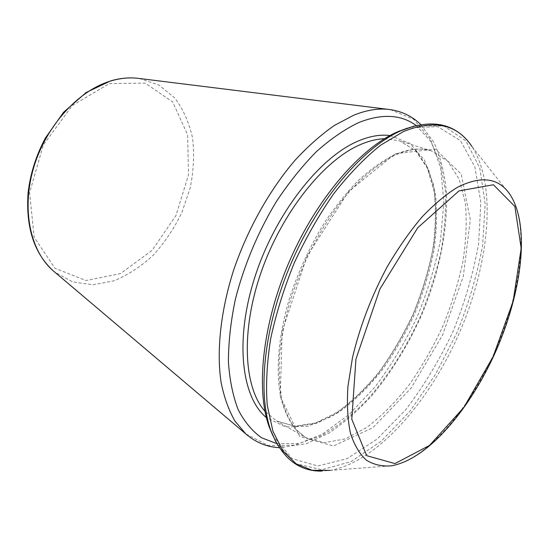 <?xml version="1.0" encoding="UTF-8"?>
<svg xmlns="http://www.w3.org/2000/svg" width="549" height="549" viewBox="0 0 549 549"><rect width="100%" height="100%" fill="white"/><g stroke="black" fill="none" stroke-linecap="round" stroke-linejoin="round"><path stroke-width="0.41" stroke-dasharray="2.75 2.06" d="M407.488 128.102L437.567 126.593L460.405 140.544L474.878 166.923L480.821 202.327L478.653 243.454C473.506 272.695 464.989 301.977 453.103 331.308C439.591 359.918 423.835 386.029 405.828 409.636L377.053 439.104L346.989 458.724L317.782 465.964L292.047 458.628L272.778 435.487M139.391 78.493L158.984 85.054L174.863 98.079C183.359 109.519 189.275 122.928 192.603 138.3C194.401 154.344 193.612 170.842 190.235 187.785L181.911 212.449C174.246 228.254 164.734 242.452 153.391 255.052C141.217 266.389 128.13 274.967 114.13 280.779L93.035 284.787L72.701 281.939L54.598 271.975M109.265 83.613L145.121 83.071L172.681 101.956L187.634 134.848L188.499 174.994L175.92 215.613L152.073 250.399L120.444 273.628L85.953 280.539L54.873 268.207L34.148 237.154L29.584 192.726L43.357 144.895L72.393 105.449L109.265 83.613M395.335 153.665L435.336 149.115L461.187 174.047L470.301 219.689L463.315 276.346L442.521 335.171L411.057 388.177L372.915 427.664L333.449 445.994L299.775 436.565L280.292 396.666L282.104 331.541L306.946 256.28L348.629 191.436L395.335 153.665M390.339 109.622L413.726 119.346L430.636 139.57L440.662 167.912L443.853 201.991L440.593 239.584C435.467 265.695 427.589 291.622 416.966 317.37C404.984 342.494 391.046 365.648 375.145 386.839L349.521 414.186L322.208 434.252L294.614 445.266L268.482 445.589L245.856 433.95M392.61 155.676C407.344 148.916 420.301 147.345 431.48 150.948L447.771 161.193L459.122 179.084L465.332 202.993C466.979 221.322 466.128 241.093 462.773 262.292C458.106 283.84 451.388 305.313 442.611 326.71C432.832 347.654 421.598 367.151 408.909 385.185C395.596 402.026 381.637 416.046 367.041 427.259L345.252 438.905L324.404 442.679L305.834 437.642L295.355 429.023C289.309 421.22 284.581 411.311 281.17 399.288C275.584 373.663 277.918 338.767 288.554 301.579C297.483 273.162 309.698 246.508 325.214 221.611C335.803 206.019 346.865 192.287 358.401 180.429C370.005 169.826 381.411 161.578 392.61 155.676M384.437 138.746L399.473 140.757L416.362 151.078L428.371 168.879L435.233 192.562C437.313 210.679 436.846 230.182 433.84 251.065C429.49 272.277 423.032 293.379 414.454 314.364C404.833 334.897 393.695 353.947 381.047 371.522C367.727 387.889 353.7 401.449 338.973 412.203L316.91 423.204L295.685 426.436L276.648 421.014L264.982 411.318M389.996 135.541L409.959 143.385L424.569 160.267L433.374 184.313C436.393 203.192 436.503 223.772 433.703 246.069C429.359 268.777 422.606 291.395 413.445 313.925C403.09 335.933 391.039 356.226 377.28 374.809C362.786 391.979 347.579 405.848 331.644 416.423L308.003 426.244L285.686 426.944L266.389 417.583M416.19 125.522L430.766 141.374L440.476 163.376L445.287 190.05C446.172 209.649 444.731 230.278 440.971 251.922C436.002 273.773 429.098 295.437 420.26 316.91C405.821 348.588 387.258 377.547 366.018 401.045C351.449 415.614 336.468 427.211 321.062 435.837L298.313 443.606L276.771 443.633M414.371 125.975L443.818 125.92L465.936 140.949L479.757 168.021L485.179 203.796L482.646 245.074C477.328 274.342 468.722 303.624 456.823 332.934L435.398 374.542L409.719 411.469L381.081 441.307L351.106 461.572L321.831 469.759L295.787 463.679L275.873 441.993M466.808 139.906L472.037 146.624C497.579 186.468 489.097 264.989 458.943 333.867C428.735 402.719 376.751 462.169 330.141 470.397L321.652 471.104M472.037 146.624L510.282 194.916C529.613 225.426 521.392 291.169 495.63 349.946C469.875 408.724 427.101 459.321 391.567 465.792L330.141 470.397M431.48 150.948C420.953 147.475 408.449 149.053 393.99 155.676C377.527 164.055 359.911 178.878 342.933 199.266C320.547 227.663 301.257 264.947 289.714 302.554C284.615 321.261 281.205 339.186 279.489 356.349C278.762 372.75 279.654 387.457 282.159 400.468C285.507 412.299 290.085 421.955 295.884 429.442L305.834 437.642L276.648 421.014L294.888 426.182L315.586 422.998L337.45 412.066C352.163 401.326 366.21 387.738 379.599 371.296C392.322 353.631 403.522 334.471 413.205 313.822C421.824 292.706 428.323 271.487 432.694 250.159C435.707 229.166 436.181 209.629 434.108 191.532L427.321 168.049L415.641 150.666L399.473 140.757L431.48 150.948M420.85 124.596L434.012 142.493C440.497 157 444.621 173.422 446.385 191.752C448.066 229.516 439.145 272.668 422.27 313.534C408.682 344.285 391.869 371.666 371.831 395.685C358.174 410.535 343.928 422.956 329.091 432.941L306.63 443.633L279.256 447.682"/><path stroke-width="0.82" d="M272.778 435.487L269.264 427.067C255.614 389.763 262.34 323.896 289.412 261.379C316.471 198.855 360.192 148.271 397.105 132.014L407.488 128.102M54.598 271.975L53.054 270.671C30.284 251.01 21.26 209.128 33.75 167.356C46.171 125.584 78.631 90.304 111.076 80.888C120.19 78.226 128.96 77.347 137.387 78.246L139.391 78.493M420.85 124.596C411.915 115.914 401.003 110.829 388.116 109.347L137.387 78.246C128.754 77.32 119.806 78.212 110.555 80.916L86.131 92.534L63.622 112.209L45.389 138.053C36.035 155.621 30.27 173.903 28.088 192.891C25.707 227.156 34.031 253.082 53.054 270.671L245.856 433.95L234.986 421.138C228.858 410.474 224.246 397.702 221.158 382.825C216.368 351.525 220.499 311.365 233.634 270.129C247.64 228.933 269.868 189.46 295.335 159.937C308.264 146.055 321.309 134.539 334.471 125.392L353.721 115.221C366.142 110.219 377.609 108.263 388.116 109.347L390.339 109.622M264.982 411.318C243.79 387.512 240.524 331.122 261.29 271.762C281.973 212.415 323.608 160.507 359.828 144.833C368.53 141.004 376.738 138.979 384.437 138.746M266.389 417.583C241.526 397.27 234.54 340.284 254.811 277.252C274.953 214.24 319.23 157.618 357.632 141.278C369.388 136.207 380.176 134.292 389.996 135.541M276.771 443.633L261.578 437.766C252.355 431.26 244.579 421.961 238.259 409.856C232.948 396.193 229.66 380.169 228.411 361.784C228.446 342.267 230.758 321.474 235.349 299.39C243.831 265.867 257.961 232.062 276.099 201.991C288.781 182.803 302.231 166.004 316.437 151.599C330.786 138.849 344.909 129.159 358.813 122.523C381.974 113.423 401.099 114.425 416.19 125.522M275.873 441.993L270.897 430.677C257.09 392.919 263.966 325.962 291.526 262.333C319.065 198.704 363.486 147.242 400.845 130.779L414.371 125.975M330.141 470.397L312.223 470.287L296.172 463.864L282.797 450.818L272.908 431.164L267.246 405.286C265.716 385.199 266.869 362.985 270.691 338.637C276.092 313.534 283.977 288.239 294.346 262.745C305.951 237.772 319.12 214.721 333.847 193.577C349.116 174.095 364.66 157.995 380.478 145.286L403.398 131.575C434.355 119.202 457.235 124.218 472.037 146.624M457.626 187.209C481.514 175.289 499.068 177.855 510.282 194.916C530.3 226.456 521.859 291.594 496.289 350.235C470.507 408.772 428.33 459.129 391.567 465.792C382.255 466.636 373.842 464.763 366.341 460.158C359.533 453.92 354.229 444.916 350.434 433.14C347.654 419.855 346.817 404.359 347.915 386.647L352.403 358.072C359.643 327.183 371.179 296.872 387.018 267.143C397.936 248.464 409.492 231.877 421.68 217.377C433.957 204.406 445.939 194.353 457.626 187.209M458.964 190.915L493.434 184.759L514.873 206.486L521.186 248.306L513.15 301.257L493.029 356.871L463.864 407.42L429.51 445.424L394.978 463.582L366.677 455.677L351.785 419.223L355.951 359.067L379.929 288.98L417.755 227.746L458.964 190.915M269.264 427.067L270.897 430.677C281.726 457.928 298.642 471.406 321.652 471.104M398.917 131.225L402.678 129.983C430.059 119.469 451.436 122.777 466.808 139.906M279.256 447.682C266.814 447.003 255.676 442.425 245.856 433.95"/></g></svg>
